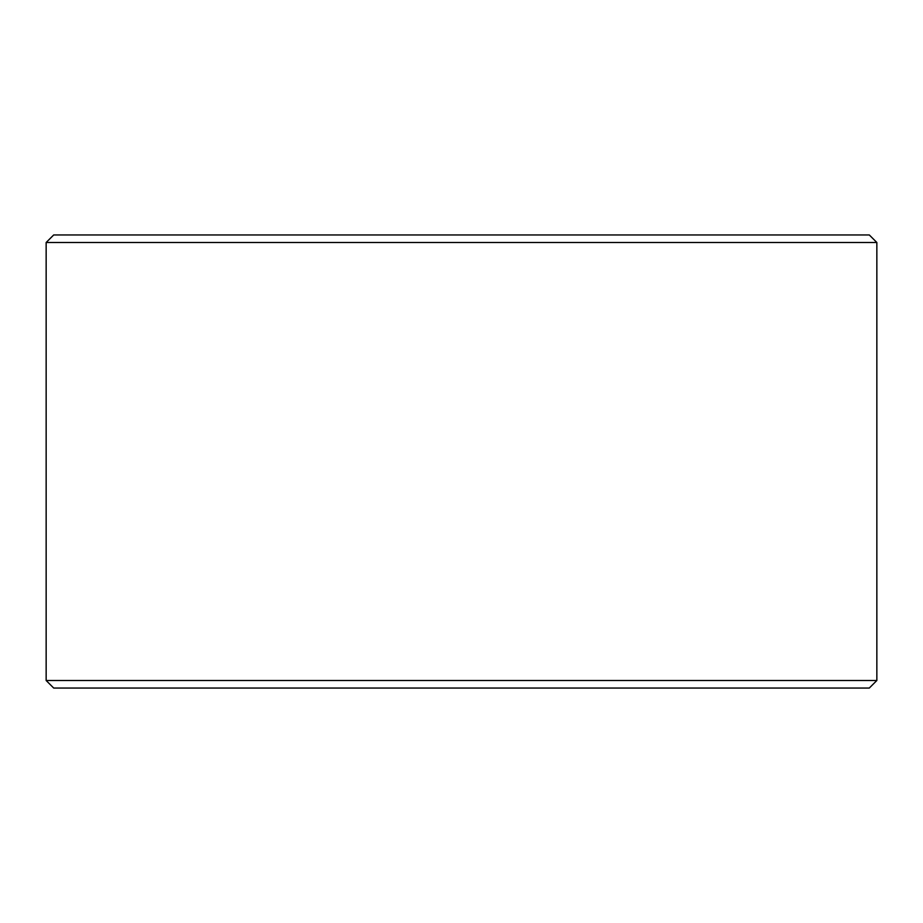 <?xml version="1.0" encoding="UTF-8"?>
<svg xmlns="http://www.w3.org/2000/svg" width="923" height="923" viewBox="0 0 923 923"><rect width="100%" height="100%" fill="white"/><g stroke="black" fill="none" stroke-linecap="round" stroke-linejoin="round"><path stroke-width="1.38" d="M53.707 234.95L869.293 234.95L876.85 242.495L46.15 242.495L53.707 234.95M876.85 680.505L869.293 688.05L53.707 688.05L46.15 680.505L876.85 680.505L876.85 242.495M46.15 680.505L46.15 242.495"/></g></svg>
